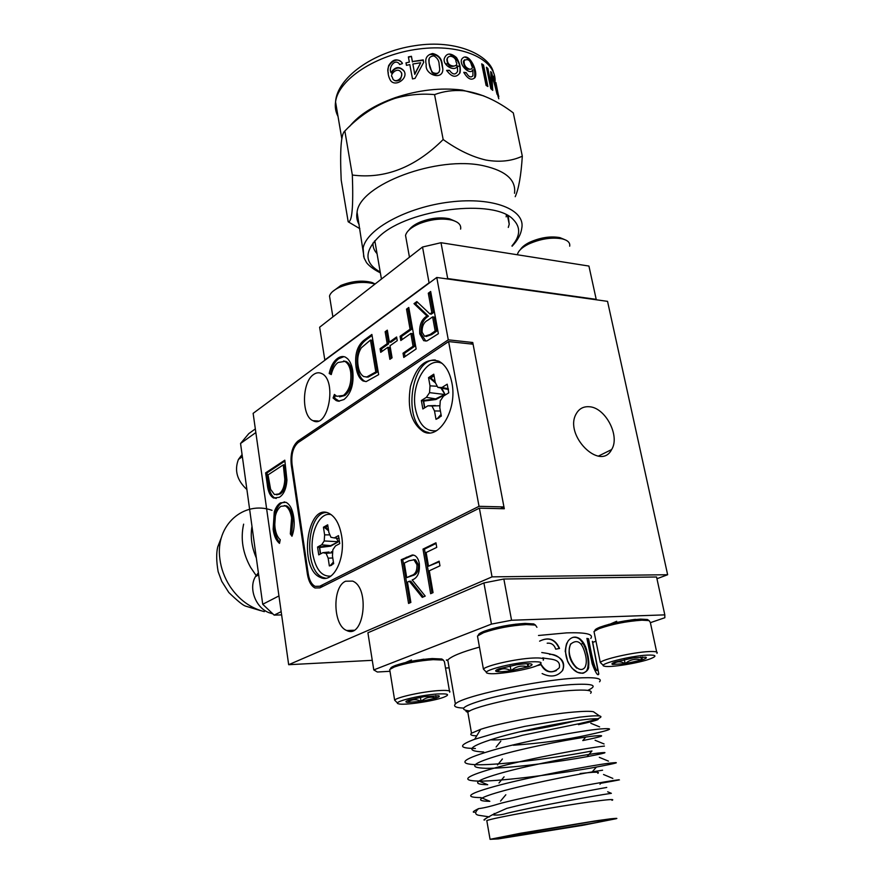 <?xml version="1.0" encoding="UTF-8"?>
<svg xmlns="http://www.w3.org/2000/svg" width="884" height="884" viewBox="0 0 884 884"><rect width="100%" height="100%" fill="white"/><g stroke="black" fill="none" stroke-linecap="round" stroke-linejoin="round"><path stroke-width="1.33" d="M430.652 593.694L422.994 549.108L435.945 542.798L436.74 547.384L426.143 552.511L428.497 566.191L439.149 561.196L439.956 565.826L429.293 570.777L433.049 592.634L430.652 593.694M364.639 339.732L371.877 334.439L378.661 374.639L366.175 381.59L363.103 380.993C359.445 378.706 357.114 374.197 356.097 367.457C354.44 354.517 357.28 345.268 364.639 339.732L366.064 339.876L372.053 335.511M408.784 307.466L416.143 348.948L403.767 357.434L403.027 353.191L413.082 346.252L410.828 333.456L400.817 340.506L400.076 336.285L410.077 329.202L406.518 309.124L408.784 307.466M293.698 517.085C294.726 523.98 294.14 530.367 291.963 536.245L290.328 533.925L291.621 518.079C290.626 511.759 288.516 507.692 285.289 505.88L280.825 506.322C275.841 510.554 273.93 517.814 275.09 528.124C275.896 533.516 277.609 537.384 280.239 539.726L279.51 543.373C276.206 540.71 274.084 536.024 273.134 529.317L274.272 511.847C275.797 507.438 277.863 504.444 280.471 502.874L286.007 502.311C289.963 504.433 292.516 509.35 293.698 517.085M313.544 374.54C301.798 382.109 301.356 416.22 312.958 420.673C328.262 429.425 337.456 379.888 321.544 373.501C318.892 372.274 316.218 372.617 313.544 374.54M345.611 581.219C332.097 586.7 332.925 625.596 346.727 630.513C363.998 639.574 370.286 587.639 352.606 581.097L345.611 581.219M492.045 576.865L479.371 508.167L319.975 587.838L314.991 587.971C311.146 585.959 308.627 581.396 307.422 574.291L291.256 464.807C290.228 453.823 292.46 445.89 297.974 441.017L448.287 339.832L436.773 277.465L253.133 413.347L288.67 664.702L492.045 576.865L667.641 574.733L607.54 301.356L436.773 277.465M267.255 484.255L265.631 472.863L284.803 460.177L286.946 480.123C286.25 488.896 283.687 494.631 279.289 497.316L273.543 498.001C270.073 495.979 267.974 491.393 267.255 484.255L268.603 484.299L266.979 472.918L265.631 472.863M430.663 291.477L438.376 333.71L426.95 340.904L423.701 340.683L419.778 333.876C419.104 325.257 421.502 319.312 426.972 316.008L413.999 303.654L416.85 301.577L429.9 313.942L431.823 312.571L428.298 293.212L430.663 291.477M397.259 340.649L390.01 345.766L392.076 357.81L389.888 359.324L387.822 347.313L380.706 352.34L380.087 348.716L387.192 343.666L385.148 331.721L387.325 330.152L389.38 342.119L396.618 336.97L397.259 340.649M343.975 399.524L338.384 401.226L336.207 400.596L333.08 397.966L334.417 394.441L336.782 396.308L343.445 395.413C349.302 390.54 351.71 382.673 350.661 371.832C349.733 366.396 347.777 362.915 344.782 361.39L338.008 362.517C334.87 364.882 332.616 368.904 331.257 374.584L329.202 373.512C330.726 366.418 333.445 361.434 337.356 358.561C340.042 356.473 342.727 355.998 345.412 357.125L347.589 358.705C350.163 361.357 351.876 365.335 352.727 370.661C354.053 383.999 351.136 393.612 343.975 399.524M408.563 603.441L401.259 559.705L412.209 555.019L414.519 555.406C416.983 556.688 418.585 559.439 419.325 563.672C419.977 572.611 417.591 578.025 412.165 579.926L425.215 596.092L422.287 597.385L409.325 581.241L407.458 582.103L410.861 602.424L408.563 603.441M372.263 660.326L288.67 664.702M589.031 406.728C583.363 406.397 579.108 408.728 576.257 413.734C563.539 434.928 600.413 471.912 611.617 449.569C620.435 435.945 605.242 407.17 589.031 406.728M448.287 339.832L472.763 342.506L504.289 508.753L479.371 508.167M656.945 578.733L667.641 574.733M472.763 342.506L470.575 343.931M266.979 472.918L284.935 461.05M276.25 498.454L274.891 498.035C271.421 496.012 269.322 491.438 268.603 484.299M276.582 494.841L280.162 493.99C283.819 491.648 285.83 486.786 286.173 479.404L284.648 464.918L283.289 464.862L268.029 474.885L270.626 489.371L274.438 494.543L278.803 493.957C282.46 491.603 284.46 486.741 284.803 479.36L283.289 464.862M286.173 479.404L284.803 479.36M280.162 493.99L278.803 493.957M292.438 534.975L291.698 533.936L290.328 533.925M291.698 533.936L292.991 518.101L291.621 518.079M292.991 518.101C291.996 511.781 289.886 507.714 286.659 505.902L284.294 505.56M279.709 542.367C277.035 539.461 275.289 535.107 274.482 529.328L273.134 529.317M274.482 529.328L275.631 511.88L274.272 511.847M275.631 511.88C277.145 507.46 279.222 504.477 281.83 502.908L280.471 502.874M281.83 502.908L284.615 501.88M425.856 341.113L421.248 334.03L419.778 333.876M421.248 334.03C420.563 325.434 422.961 319.478 428.442 316.185L426.972 316.008M428.442 316.185L415.458 303.842L413.999 303.654M415.458 303.842L417.591 302.284M431.823 312.571L433.293 312.748L431.37 314.118L429.9 313.942M433.293 312.748L429.768 293.4L428.298 293.212M429.768 293.4L430.862 292.604M426.165 336.506L431.679 334.605L436.663 331.168L434.088 317.069L432.608 316.892L427.768 320.251C423.812 322.196 421.933 326.207 422.11 332.251L424.552 336.285L430.21 334.439L435.182 331.003L432.608 316.892M436.663 331.168L435.182 331.003M405.049 356.561L404.485 353.335L403.027 353.191M404.485 353.335L414.552 346.395L413.082 346.252M414.552 346.395L412.287 333.622L410.828 333.456M402.076 339.611L401.524 336.45L400.076 336.285M401.524 336.45L411.524 329.367L410.077 329.202M411.524 329.367L407.977 309.301L406.518 309.124M407.977 309.301L408.983 308.571M391.159 358.451L389.269 347.456L387.822 347.313M381.965 351.445L381.523 348.86L380.087 348.716M381.523 348.86L388.64 343.81L387.192 343.666M388.64 343.81L386.584 331.887L385.148 331.721M386.584 331.887L387.501 331.224M396.805 338.019L390.827 342.263L389.38 342.119M365.932 381.59L364.528 381.103C360.871 378.827 358.539 374.319 357.523 367.589L356.097 367.457M357.523 367.589C355.854 354.65 358.705 345.412 366.064 339.876M366.12 377.026L368.175 377.092L377.258 372.087L371.888 340.218L370.451 340.064L361.313 347.832C358.064 353.036 357.003 359.103 358.153 366.02C358.959 371.324 360.816 374.838 363.722 376.562L366.749 376.971L375.822 371.965L370.451 340.064M377.258 372.087L375.822 371.965M368.175 377.092L366.749 376.971M339.301 401.259L334.483 398.065L333.08 397.966M334.483 398.065L335.467 395.457M339.555 396.883L344.859 395.524L343.445 395.413M344.859 395.524C350.716 390.651 353.125 382.794 352.075 371.954L350.661 371.832M352.075 371.954C351.147 366.529 349.18 363.048 346.197 361.523L343.611 360.981M331.401 374.054L329.202 373.512M330.605 373.634C332.13 366.551 334.848 361.567 338.76 358.694L337.356 358.561M338.76 358.694L343.975 356.628M432.044 593.087L424.475 549.119L422.994 549.108M424.475 549.119L436.055 543.472M439.26 561.837L428.497 566.191M409.944 602.833L402.728 559.705L401.259 559.705M402.728 559.705L413.381 555.053M413.082 555.019L412.209 555.019M423.403 596.899L410.795 581.23L409.325 581.241M418.463 564.765L416.983 564.765L413.966 559.815L409.038 560.765L404.275 563.064L406.706 577.617L412.872 575.473C416.762 574.501 418.629 570.931 418.463 564.765L415.447 559.815L413.513 559.649M406.706 577.617L411.392 575.484C415.292 574.512 417.149 570.942 416.983 564.765M374.971 284.096L374.363 283.874C363.744 281.145 352.186 282.261 339.655 287.212C333.787 289.941 330.406 292.88 329.522 296.041L330.086 299.521M332.494 291.654L340.826 285.488C352.075 281.024 362.462 280.029 372.009 282.493L375.147 283.952M460.608 229.111C461.349 224.89 458.376 221.873 451.691 220.061C441.635 218.017 430.806 219.243 419.215 223.729C411.292 227.21 406.739 231.089 405.535 235.387L406.331 239.84M409.005 229.995C411.06 227.022 414.773 224.381 420.154 222.061C430.563 218.028 440.287 216.934 449.326 218.768L454.586 220.967M569.694 246.172C570.246 242.724 567.793 240.293 562.334 238.879C551.804 237.011 540.511 238.757 528.477 244.128C522.035 247.398 518.378 250.78 517.505 254.283L517.416 254.78M520.389 249.608C521.925 247.045 524.974 244.625 529.505 242.349C540.312 237.52 550.456 235.94 559.915 237.63L564.368 239.476M478.354 635.231C478.244 634.115 480.288 632.745 484.509 631.121C496.786 626.911 510.3 624.347 525.052 623.408L533.726 623.916L535.483 625.099M536.931 627.297L535.439 625.087L526.312 624.557C510.764 625.552 496.521 628.259 483.592 632.668L477.471 636.016L477.791 637.784M486.598 672.393L483.415 669.111C485.979 665.575 515.814 658.823 532.665 658.05C541.174 657.652 544.699 658.37 543.229 660.182M496.83 671.055L495.758 671.144M531.273 661.796C511.626 662.702 478.564 671.597 487.902 673.31C493.736 675.177 523.936 670.647 535.903 666.127C544.091 662.867 542.544 661.42 531.273 661.796M516.731 664.746L499.25 668.735C495.427 670.16 494.653 671.1 496.93 671.575C499.681 671.973 504.388 671.674 511.051 670.702L527.925 666.923C531.947 665.508 533.041 664.525 531.185 663.972L530.952 663.917C528.323 663.486 523.582 663.762 516.731 664.746M496.62 669.884L496.93 671.575C501.095 668.16 505.803 667.873 511.051 670.702C516.013 666.337 521.637 665.077 527.925 666.923L528.555 663.718M510.167 665.906L511.051 670.702M527.317 663.718L527.925 666.923M635.463 619.341L630.391 620.06M616.701 621.275L610.645 623.861M594.866 630.745C594.601 629.828 596.291 628.646 599.938 627.176C612.347 622.844 625.894 620.159 640.591 619.131L647.386 619.496L648.878 620.469M656.679 652.049L650.326 622.391L649.044 620.579L641.894 620.192C626.413 621.286 612.137 624.115 599.065 628.668L594.004 631.507L594.291 632.955M603.396 665.453L600.291 662.503C602.501 659.243 633.077 652.293 648.58 651.596C655.364 651.276 658.149 651.839 656.956 653.298M612.579 663.906L611.927 663.972M647.154 655.121C629.386 655.928 595.772 664.757 604.501 666.204C609.783 667.84 639.596 662.989 650.602 658.713C657.353 655.983 656.204 654.79 647.154 655.121M633.209 657.906L614.933 662.138C611.938 663.265 611.198 664.039 612.689 664.436L625.165 663.663L641.552 660.072C645.895 658.668 647.298 657.707 645.751 657.177L633.209 657.906M612.457 663.287L612.689 664.436C616.27 661.243 620.424 660.989 625.165 663.663C629.938 659.552 635.408 658.359 641.552 660.072L642.602 656.967M624.303 659.552L625.165 663.663M640.911 657.044L641.552 660.072M423.867 659.166L421.314 659.63M411.469 659.983L405.535 662.525M390.606 668.746C390.363 667.884 391.921 666.812 395.27 665.508C405.8 661.939 418.099 659.619 432.177 658.558L441.801 658.989L443.094 659.906M449.47 691.045L444.442 661.807L443.359 660.094L433.237 659.641C418.397 660.768 405.436 663.21 394.341 666.967L389.7 669.497L389.921 670.868M397.568 703.1L394.64 700.15C396.717 697.255 422.651 691.575 438.497 690.603C447.171 690.072 450.895 690.614 449.669 692.216M437.326 694.006C419.237 695.122 391.082 702.316 398.551 703.808C403.513 705.565 433.182 701.255 443.657 697.277C450.475 694.537 448.365 693.443 437.326 694.006M424.209 696.636L408.64 700.139C405.424 701.332 405.049 702.084 407.491 702.404L421.093 701.388L436.188 698.051C439.238 696.99 440.077 696.238 438.696 695.796L424.209 696.636M407.491 702.404C411.579 699.167 416.11 698.835 421.093 701.388C425.569 697.399 430.607 696.283 436.188 698.051L435.768 695.553M420.408 697.266L421.093 701.388M258.382 572.777L255.476 576.611C248.327 588.103 255.587 607.673 268.902 612.656L272.659 613.816M242.072 454.564L238.426 459.426C234.227 470.387 237.056 480.421 246.901 489.548M500.41 508.665L503.946 506.93L473.084 344.207L448.608 341.567L298.206 442.519C293.156 446.972 291.112 454.232 292.052 464.288L308.251 573.86C309.345 580.357 311.654 584.523 315.168 586.357L319.732 586.236L479.029 506.322L503.946 506.93M479.029 506.322L448.608 341.567M451.901 382.838C449.691 371.921 445.337 364.705 438.829 361.213C425.768 357.479 416.298 365.932 410.43 386.573C407.06 408.275 411.314 423.259 423.171 431.536C438.796 440.63 457.614 409.789 451.901 382.838M341.633 535.925C339.544 524.168 335.334 516.643 329.003 513.35C306.936 502.035 298.162 568.976 320.406 577.418C332.749 584.059 345.799 559.285 341.633 535.925M326.152 512.499C306.405 513.063 303.422 570.357 322.737 577.396L325.776 578.235M435.348 360.02C410.795 358.451 402.331 422.331 425.624 431.679L429.425 432.873M596.181 299.356L447.702 278.559L440.994 242.713L588.932 266.062L596.302 299.786M429.072 282.825L324.815 359.998L319.632 327.224L422.53 247.023L429.072 282.825L429.779 282.648M446.42 278.814L447.702 278.559M440.994 242.713L422.53 247.023M589.683 269.498L588.932 266.062M506.156 216.867L506.377 214.889M374.319 241.365L375.225 243.1M349.6 126.434C359.092 114.721 374.286 105.141 395.17 97.682C418.408 89.969 440.773 87.439 462.266 90.08L483.902 95.947M409.347 62.123L408.375 56.896L411.414 56.3L412.397 61.526L423.215 59.902L423.679 62.377L415.016 78.411L412.497 78.908L409.811 64.609L406.452 65.35L405.988 62.863L409.347 62.123L405.988 62.863M466.233 72.654C468.631 76.941 470.863 77.98 472.918 75.759L472.885 69.825C470.41 75.825 458.73 65.018 461.724 59.151C468.255 50.079 478.741 71.692 474.973 77.615C471.437 80.809 467.702 79.041 463.791 72.322L466.233 72.654L463.989 72.864M497.449 94.19L493.736 76.123L498.786 98.787L491.791 75.162L492.742 90.367L490.819 88.676L486.432 67.228L487.858 68.488L491.515 86.367L490.731 71.56L491.725 72.853L497.073 94.312M442.21 64.543L442.851 69.096C443.039 80.974 424.386 74.775 426.254 64.554C424.674 58.554 426.795 54.874 432.63 53.504C438.586 54.93 441.779 58.609 442.21 64.543M399.612 64.543L399.126 63.604C394.275 58.399 388.33 68.178 391.004 72.554C395.159 66.654 399.424 66.024 403.789 70.654C409.027 77.792 395.988 87.361 390.717 80.798C387.999 76.378 387.303 71.35 388.628 65.692C392.618 59.217 397.06 58.145 401.944 62.499L402.441 63.571L399.612 64.543M498.466 95.317L498.819 96.654M498.687 96.688L495.891 82.521M486.089 85.383L481.714 63.847L483.493 65.007L487.88 86.51L486.089 85.383M449.404 70.311C452.774 74.82 455.503 75.151 457.581 71.306L457.404 66.201C454.597 72.201 442.553 65.317 444.276 58.609C446.497 52.929 450.564 52.587 456.487 57.571C459.724 62.852 460.896 67.935 460.034 72.831C456.155 78.09 451.691 77.273 446.619 70.377L449.404 70.311L446.796 70.842M408.452 57.361L411.414 56.3M406.485 65.339L406.11 63.316M423.569 62.587L423.215 59.902M412.397 61.526L423.149 60.377M412.441 61.99L411.469 56.764M474.962 77.626L474.399 78.068C475.857 72.941 473.559 59.836 465.371 57.305M472.321 70.256L472.885 69.825M491.559 75.25L490.974 73.129L491.725 72.853M486.664 68.388L490.797 86.698L491.515 86.367M487.139 68.819L487.858 68.488M491.979 89.66L491.04 75.449L491.791 75.162M442.851 69.085L441.967 65.029C441.182 57.349 436.994 53.869 429.414 54.587M434.563 94.621C443.514 91.251 453.183 89.947 463.592 90.732C480.299 93.041 496.874 100.433 513.306 112.909L522.311 156.181C511.703 161.131 499.593 162.424 485.968 160.059C472.144 156.888 457.879 150.037 443.171 139.528L434.563 94.621C421.359 93.395 408.121 94.654 394.872 98.4C375.954 104.909 359.28 115.782 344.848 131.02C341.036 133.771 339.832 150.147 341.202 180.148L348.186 221.785L359.865 228.691M401.944 62.499L402.087 62.919C396.949 54.952 385.104 65.626 388.363 72.974M403.8 70.665L403.944 71.063C399.612 66.455 395.391 67.085 391.292 72.952L391.004 72.554M481.902 64.753L483.493 65.007M487.007 85.936L482.819 65.372M460.034 72.82L459.603 73.328C461.304 65.206 458.122 58.919 450.067 54.488M414.729 73.936L420.685 62.753L414.773 74.389L412.861 64.013L414.773 74.389M470.586 69.162C467.625 69.46 465.967 68.985 465.603 67.736C464.597 67.294 462.663 61.106 463.735 60.886L464.575 59.792M439.204 71.847C436.773 74.775 434.342 74.919 431.9 72.267L429.005 63.029L429.149 58.83M515.217 196.69C518.731 188.867 521.096 175.352 522.311 156.181M443.171 139.528C415.16 167.43 384.883 179.264 352.34 175.032L344.848 131.02M352.34 175.032C353.456 206.745 352.075 222.326 348.186 221.785M401.248 72.764C402.607 72.201 400.949 80.72 398.993 80.334C396.584 81.328 394.673 81.052 393.258 79.483L393.203 79.394M455.017 65.77C449.978 67.659 447.271 65.515 446.895 59.339L447.58 57.714M420.685 62.753L412.861 64.013M439.127 64.256L439.724 69.118C439.536 73.162 437.248 74.322 432.862 72.599C430.63 70.057 429.381 66.709 429.127 62.576C428.132 58.532 429.723 56.3 433.9 55.847C437.315 57.891 439.061 60.698 439.127 64.256M359.169 224.591C356.937 220.834 356.23 216.724 357.081 212.27C359.18 184.767 437.724 154.998 484.145 165.905C506.079 170.988 516.201 180.126 514.521 193.287M392.164 76.853L392.153 76.842C389.336 75.505 396.839 66.433 400.916 72.057C404.507 76.853 396.165 83.781 392.938 79.107L392.164 76.853M445.414 63.747L448.077 64.068M455.58 65.449L459.47 66.488M380.219 272.007C364.064 263.034 363.91 251.034 379.777 235.995C408.938 208.679 494.874 198.392 513.361 219.652C520.842 227.332 520.389 236.05 512.002 245.807M508.289 227.431L509.228 224.216L508.212 215.884M373.004 242.989C372.772 246.945 374.12 250.503 377.048 253.653M471.581 65.438C472.929 67.847 472.332 69.118 469.824 69.25C465.581 67.847 463.713 64.919 464.222 60.455C467.846 58.488 470.299 60.145 471.581 65.438M455.989 61.736C457.415 64.013 456.84 65.449 454.243 66.046C449.624 65.98 447.282 63.582 447.216 58.885C448.906 53.471 456.376 57.604 455.989 61.736M436.696 430.596L435.79 430.795C425.536 431.536 418.751 424.243 415.436 408.916C410.463 384.695 426.917 355.799 442.188 363.446M441.326 416.077L439.812 407.69L440.276 400.828L443.525 396.076L448.785 392.805L447.205 384.186L441.967 387.501L437.845 387.38L435.271 382.474L433.779 374.197L428.541 377.612L430.011 385.844L429.558 392.64L426.397 397.336L421.359 400.518L422.85 408.961L427.911 405.811L431.944 405.988L434.508 410.949L436 419.303L441.326 416.077M436.972 418.994L441.039 414.441M440.42 411.027L434.508 410.949M439.945 405.734L431.944 405.988M435.436 405.546L427.911 405.811M441.735 388.164L445.094 394.573L435.923 399.502L423.635 401.104L421.359 400.518M434.055 375.7L430.884 378.032L435.116 381.634M441.182 415.281L438.541 418.243L441.182 415.259M435.547 383.004L429.547 377.921L430.519 378.043L434.011 375.479M429.547 377.921L428.541 377.612M448.464 389.501L437.845 387.38M448.343 388.728L441.967 387.501M422.442 400.574L435.635 398.872L426.397 397.336M435.635 398.872L444.608 394.463L429.558 392.64M445.094 394.573L440.917 388.01M437.271 386.286L430.011 385.844M435.923 399.502L435.768 398.949M330.97 576.036L330.627 576.114C321.654 576.722 315.698 569.307 312.748 553.87C309.278 533.56 319.71 510.996 331.312 514.731M333.655 563.705L332.461 555.926L332.848 549.771L335.489 545.903L339.743 543.616L338.495 535.616L334.262 537.925L330.936 537.284L328.87 532.5L327.699 524.809L323.445 527.207L324.616 534.864L324.229 540.953L321.654 544.798L317.566 547.03L318.748 554.876L322.848 552.677L326.119 553.362L328.163 558.191L329.345 565.937L333.655 563.705M331.279 565.373L329.345 565.937M330.218 565.661L333.401 562.036M332.782 557.959L328.163 558.191M332.66 552.743L326.119 553.362M329.069 552.014L322.848 552.677M318.56 547.041L330.517 545.682L338.395 541.759L330.671 546.157L319.665 547.494L317.566 547.03M327.876 525.969L325.599 527.527L328.461 529.825M333.522 562.821L331.367 565.263M328.616 530.831L324.384 527.439L327.842 525.77M324.384 527.439L323.445 527.207M339.169 538.478L334.262 537.925M330.384 545.627L321.654 544.798M336.351 538.168L338.395 541.759L324.229 540.953M329.887 534.864L324.616 534.864M332.727 551.771L331.268 551.782M656.934 578.644L656.569 576.987L503.847 579.02L483.913 582.932L367.91 632.767L373.777 669.917L491.438 624.104L483.913 582.932M503.847 579.02L511.56 620.248L664.812 614.866L656.569 576.987M664.812 614.866L664.845 617.728L650.381 622.668M595.982 641.243L592.7 642.37M449.127 667.84L445.514 668.05M389.988 671.288L377.369 672.017L373.777 669.917M608.623 624.391L633.508 619.684M496.034 627.695L516.157 624.126M403.833 662.934L428.696 658.801M491.438 624.104L511.56 620.248M585.451 646.889C587.142 651.331 587.131 651.143 585.429 646.337L587.75 654.945C588.766 659.574 589.053 663.387 588.622 666.392C589.529 669.862 582.622 677.398 573.915 670.006C564.191 660.558 564.036 648.049 568.169 640.889C571.384 636.977 575.042 636.126 579.13 638.336C582.169 640.535 584.269 643.375 585.429 646.834M463.525 708.095C455.812 707.73 453.094 706.371 455.382 704.018C460.476 696.78 534.919 680.492 575.517 678.116C594.833 676.978 602.833 678.205 599.529 681.807M559.218 648.524C555.075 639.242 548.533 636.8 539.583 641.165C548.644 636.602 555.307 639.033 559.55 648.458L555.716 649.176C554.257 644.801 551.417 642.812 547.185 643.209M541.77 652.536C551.307 653.917 567.716 656.447 562.721 670.282C557.561 676.58 550.688 677.674 542.124 673.553M537.616 665.464L541.207 664.602C546.632 672.879 552.677 673.928 559.329 667.74C561.207 657.917 548.887 659.608 542.787 657.829M592.49 641.331L598.811 673.995C597.871 676.404 595.661 673.011 592.181 663.818L586.91 638.425L588.556 638.778C590.567 649.873 595.208 673.962 597.805 669.984L592.379 641.342M562.721 670.282L562.401 670.437C566.489 662.116 557.594 653.552 549.539 654.425M556.401 670.547C549.671 673.42 544.566 671.475 541.063 664.702L541.207 664.602M541.063 664.702L537.152 665.652M597.131 670.404C593.993 672.426 590.114 649.63 587.993 638.911L588.556 638.778M587.993 638.911L586.965 638.679M476.719 735.853C471.382 735.654 469.636 734.781 471.503 733.223L480.664 729.311C499.272 723.101 547.24 714.184 574.213 712.007C583.749 711.2 590.158 711.101 593.429 711.719L595.451 713.123M574.545 721.035C558.456 725.101 540.212 728.692 519.814 731.797M475.393 748.505L472.244 748.405M471.294 748.35C458.641 747.831 459.779 744.803 474.708 739.256L495.25 733.179L524.842 726.361L579.639 717.167C592.921 715.675 595.407 715.731 599.518 715.941C604.17 716.979 597.418 719.554 579.274 723.664L522.322 735.311C510.399 738.902 499.725 740.394 490.3 739.798M474.476 812.23C472.001 812.396 473.371 811.192 478.598 808.628C483.625 808.064 491.106 806.263 501.04 803.224C535.837 794.362 595.728 783.147 613.198 780.528C625.11 778.826 620.988 779.743 600.833 783.268L599.982 784.241M481.106 797.6C462.608 797.49 468.741 793.324 499.493 785.114C533.77 776.119 590.711 765.566 608.833 763.257C622.049 761.721 617.894 762.98 596.402 767.058C564.799 772.87 503.593 781.312 479.128 781.113C459.227 780.716 465.525 776.041 498.012 767.08C531.704 758.03 585.76 748.107 604.435 746.074M585.738 737.101L582.777 740.582C603.231 736.394 607.021 734.869 594.147 735.996C577.816 737.698 530.975 746.405 501.482 754.671C472.233 763.124 466.962 767.666 485.659 768.295C507.582 768.726 559.76 761.721 587.075 756.66L591.96 750.98C560.633 757.113 501.957 765.168 477.227 764.748C455.846 764.052 462.31 758.848 496.609 749.124C529.649 740.085 580.865 730.77 599.982 728.98C616.004 727.786 611.85 729.808 587.495 735.046C565.904 739.864 541.163 743.256 513.284 745.245M579.274 723.664L578.456 724.637C600.225 719.93 604.037 718.051 589.882 719.024C573.175 720.526 528.787 728.692 499.88 736.936C469.028 746.063 463.625 751.08 483.681 751.975M587.075 756.66C606.28 752.98 610.048 751.776 598.391 753.058C582.523 754.991 533.185 764.251 503.162 772.505C475.459 780.285 470.31 784.362 487.714 784.738L479.128 781.113M602.59 770.207C587.274 772.406 535.395 782.241 504.908 790.406C478.686 797.545 473.658 801.169 489.835 801.302L482.067 798.009M606.744 787.445C592.07 789.942 537.616 800.363 506.72 808.396L492.487 814.728C496.554 815.479 501.493 814.971 507.305 813.203C537.737 805.932 594.623 795.655 611.363 793.324L607.673 791.788M484.874 819.877C482.399 820.562 484.94 818.838 492.487 814.728M478.598 808.628C474.73 812.197 474.73 814.418 478.598 815.258L489.416 816.893M486.929 821.358L486.797 820.617C492.001 818.098 556.909 806.33 591.761 801.678C608.468 799.434 615.209 798.981 611.982 800.318M595.529 820.882L610.336 818.849C616.546 818.23 618.325 818.219 615.673 818.805L582.843 825.291L498.244 838.916L490.056 839.325L520.267 833.303L595.529 820.882M591.009 821.755L502.742 836.839C496.366 838.154 496.145 838.584 502.079 838.143L596.788 822.54L609.264 819.435L591.009 821.755M525.361 832.562L579.65 823.479M597.816 773.312C600.501 771.776 594.601 771.854 580.103 773.544M585.407 654.657C582.346 642.359 577.539 638.767 570.965 643.872C564.357 653.663 577.683 676.205 584.832 667.542C586.578 664.381 586.766 660.094 585.407 654.657M570.965 643.872L570.567 643.983C567.373 653 569.429 661.066 576.722 668.16M587.219 655.077C586.313 650.403 584.876 646.392 582.91 643.044C580.059 638.535 576.644 636.679 572.666 637.463M583.562 673.133L586.457 671.055C591.716 662.757 584.202 634.193 572.954 637.375M582.611 673.299L577.528 672.315L572.357 668.547C568.92 664.193 567.23 661.243 567.285 659.718L565.285 651.298C564.931 652.889 566.058 644.303 566.821 643.276L566.964 642.955M574.324 637.11L576.003 637.154M579.915 638.867C582.556 640.745 586.313 648.116 586.214 649.11L587.75 654.945C588.877 659.751 589.064 664.072 588.346 667.884M255.852 432.552L240.547 443.492L248.78 433.635L255.332 428.917M240.547 443.492L262.725 604.258L278.946 595.926M281.178 611.651L274.173 615.12L281.631 614.899M262.725 604.258L274.173 615.12M243.63 524.157C240.404 538.754 242.746 553.174 250.636 567.418L256.493 576.059M251.984 526.389C250.227 536.743 251.686 547.284 256.349 558.014M272.007 510.322C244.15 500.278 215.044 524.599 219.873 558.909C221.088 568.578 224.448 577.738 229.973 586.368C238.768 599.54 250.227 607.971 264.349 611.651M221.497 537.251L217.729 546.909C216.215 553.207 216.359 561.484 218.16 571.716L221.751 581.352L228.845 592.545C237.398 600.777 242.923 605.275 245.398 606.059L260.482 610.601M308.317 574.28L307.422 574.291M292.129 464.851L291.256 464.807M300.273 441.138L297.974 441.017M285.035 467.537L283.676 467.481M431.679 334.605L430.21 334.439M375.589 373.236L374.153 373.114M407.789 557.24L406.32 557.24M412.872 575.473L411.392 575.484M319.732 586.236L323.29 586.18M495.106 80.886C495.615 58.974 461.238 43.393 418.673 49.029C376.12 54.41 338.274 79.494 335.555 101.881C334.826 107.097 335.644 111.936 338.019 116.423M363.733 256.89L363.136 247.951C366.551 229.188 406.839 207.077 450.166 201.983C493.537 196.657 525.87 209.828 521.726 228.448C520.875 234.492 517.659 240.415 512.079 246.238M424.53 407.911L423.348 400.861M423.635 401.104L424.762 407.767M320.384 553.992L319.411 547.273M319.665 547.494L320.605 553.87M590.777 638.458C593.893 634.115 585.838 632.259 566.589 632.878L538.5 635.486M479.471 647.099C461.691 652.038 451.127 656.359 447.779 660.05L448.409 663.663M581.164 644.16L583.075 643.32M469.802 710.968C457.514 709.653 463.437 705.587 487.581 698.758C511.195 692.47 548.113 686.205 570.987 684.603C592.987 683.365 598.601 685.299 587.794 690.393M590.611 693.277C593.44 690.338 586.567 689.421 570.003 690.526C535.45 692.791 472.343 706.393 467.835 712.272L468.233 714.581M319.875 587.882L314.991 587.971M353.854 630.248L346.727 630.513M318.229 421.005L312.958 420.673M598.391 456.1L611.617 449.569M273.543 498.001L274.891 498.035M285.289 505.88L286.659 505.902M423.701 340.683L425.171 340.837M363.103 380.993L364.528 381.103M336.207 400.596L337.611 400.706M344.782 361.39L346.197 361.523M413.966 559.815L415.447 559.815M329.522 296.041L332.881 316.903M340.826 285.488L339.655 287.212M372.009 282.493L374.363 283.874M405.535 235.387L409.458 257.211M420.154 222.061L419.215 223.729M449.326 218.768L451.691 220.061M529.505 242.349L528.477 244.128M559.915 237.63L562.334 238.879M483.415 669.111L477.471 636.016M484.509 631.121L483.592 632.668M533.726 623.916L535.439 625.087M600.291 662.503L594.004 631.507M599.938 627.176L599.065 628.668M647.386 619.496L649.044 620.579M394.64 700.15L389.7 669.497M395.27 665.508L394.341 666.967M441.801 658.989L443.359 660.094M255.476 576.611L258.669 574.854M238.426 459.426L242.371 456.674M322.737 577.396L320.406 577.418M425.624 431.679L423.171 431.536M435.79 430.795L435.226 431.392M381.435 279.046L374.827 240.791M493.449 72.377C489.869 56.112 457.713 38.83 414.729 45.703C372.65 51.88 336.992 78.135 335.555 101.881L341.765 138.512M395.17 97.682L394.872 98.4M462.266 90.08L463.592 90.732M357.081 212.27L364.175 258.128L366.219 262.029C366.153 262.283 369.888 267.708 380.363 272.825M507.504 215.729L509.228 224.216M333.555 563.042L331.588 565.219M455.382 704.018L447.779 660.05C445.801 659.807 445.834 660.039 447.901 660.746M598.811 673.995L598.225 674.116M469.448 711.167C465.459 710.813 464.918 711.189 467.835 712.272L471.503 733.223M480.664 729.311L474.675 739.245M593.429 711.719L599.518 715.941M500.543 801.081L505.836 794.771M612.833 778.395L603.518 774.517M498.985 782.981L504.09 776.837M608.468 761.135L599.319 757.345M497.515 764.958L502.41 758.98M604.059 743.963L595.087 740.262M496.112 747.024L500.808 741.212M599.606 726.88L590.81 723.267M591.805 772.373L596.402 767.058M486.797 820.617L490.067 839.325M494.211 813.457L494.499 815.103"/></g></svg>
